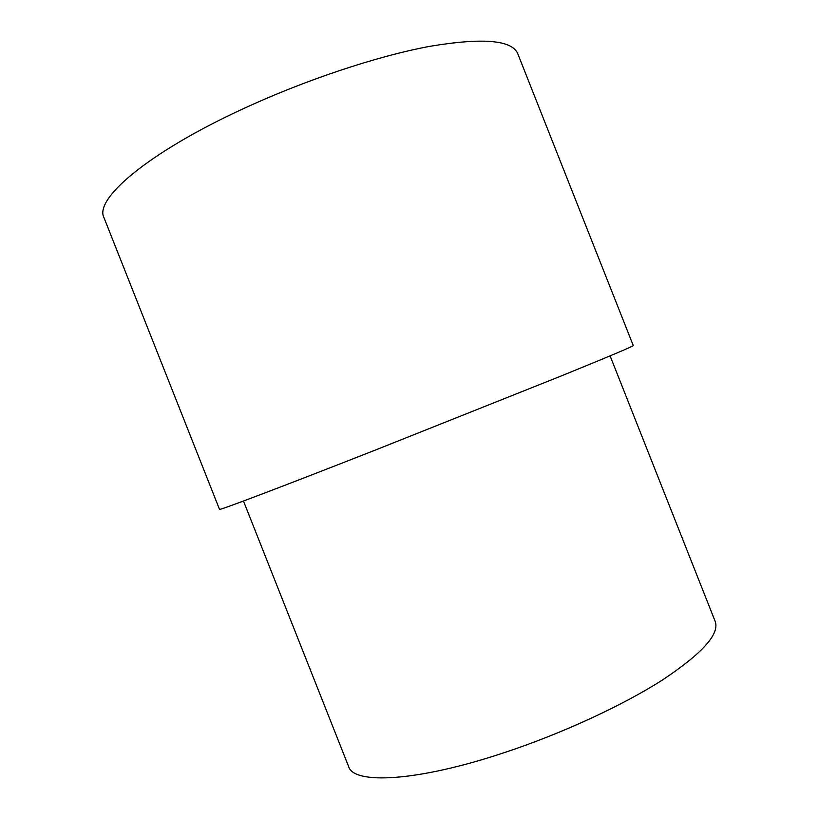 <?xml version="1.0" encoding="UTF-8"?>
<svg xmlns="http://www.w3.org/2000/svg" width="819" height="819" viewBox="0 0 819 819"><rect width="100%" height="100%" fill="white"/><g stroke="black" fill="none" stroke-linecap="round" stroke-linejoin="round"><path stroke-width="1.23" d="M376.3 449.692L560.104 376.412C608.988 356.511 633.374 346.222 633.261 345.546L517.813 53.829C512.162 39.947 482.708 37.469 429.463 46.396C376.791 56.204 304.166 80.364 241.595 109.5C146.918 153.307 94.052 199.365 103.982 217.67L219.512 509.357C217.537 511.138 279.381 487.786 376.3 449.692M243.468 501.023L348.618 766.512C353.491 784.633 416.584 781.879 503.982 752.743C561.67 733.67 622.604 705.507 662.469 679.975C702.282 653.49 719.85 633.957 715.182 621.386L610.094 355.876"/></g></svg>

